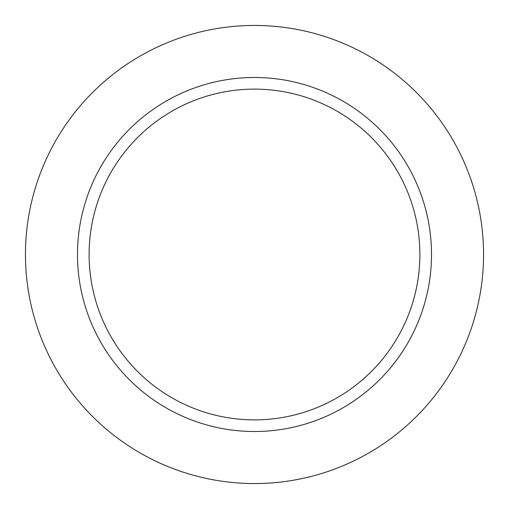 <?xml version="1.0" encoding="UTF-8"?>
<svg xmlns="http://www.w3.org/2000/svg" width="509" height="509" viewBox="0 0 509 509"><rect width="100%" height="100%" fill="white"/><g stroke="black" fill="none" stroke-linecap="round" stroke-linejoin="round"><path stroke-width="0.76" d="M77.489 254.5A177.011 177.011 0 0 0 254.5 431.511A177.011 177.011 0 0 0 431.511 254.5A177.011 177.011 0 0 0 254.5 77.489A177.011 177.011 0 0 0 77.489 254.5M419.88 254.5A165.38 165.38 0 0 1 171.807 397.726A165.38 165.38 0 0 1 171.807 111.274A165.38 165.38 0 0 1 419.88 254.5M25.45 254.5A229.05 229.05 0 0 0 254.5 483.55A229.05 229.05 0 0 0 483.55 254.5A229.05 229.05 0 0 0 254.5 25.45A229.05 229.05 0 0 0 25.45 254.5"/></g></svg>
